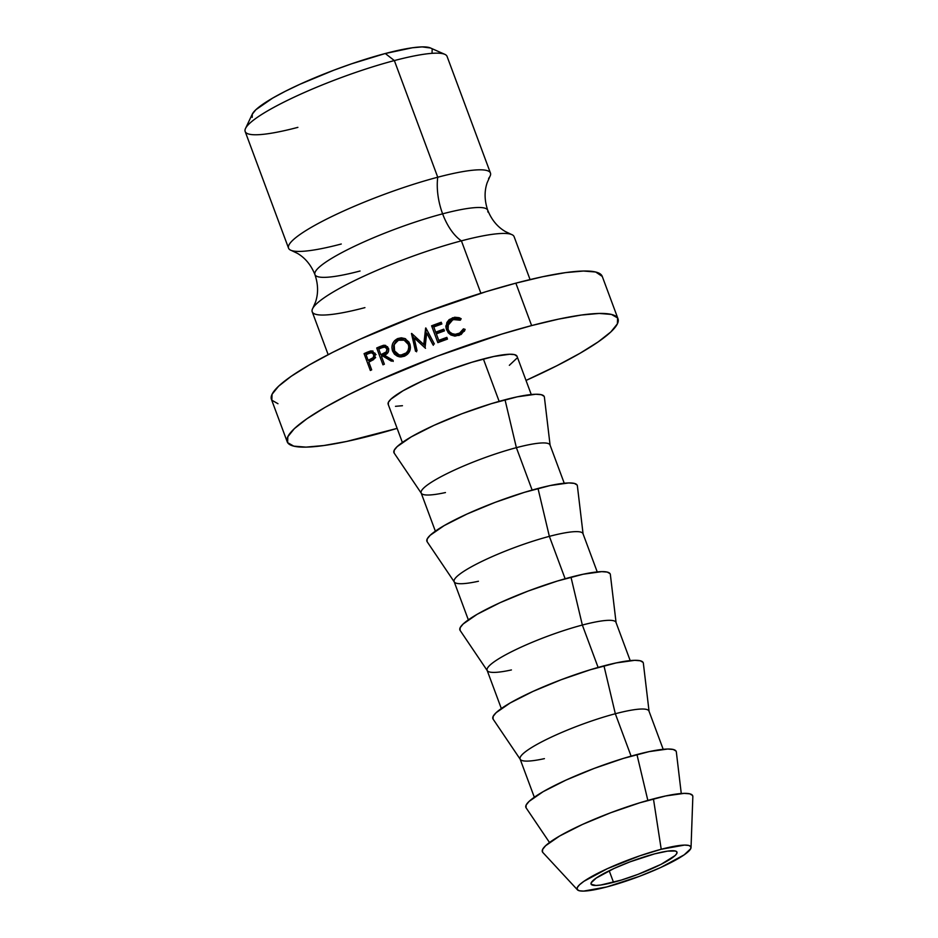 <?xml version="1.0" encoding="UTF-8"?>
<svg xmlns="http://www.w3.org/2000/svg" width="938" height="938" viewBox="0 0 938 938"><rect width="100%" height="100%" fill="white"/><g stroke="black" fill="none" stroke-linecap="round" stroke-linejoin="round"><path stroke-width="1.41" d="M288.998 248.945A107.718 17.048 -20.4 0 1 333.037 215.939A107.718 17.048 -20.4 0 1 437.741 177.223A45.833 23.884 -104.8 0 0 442.619 213.841A92.194 14.598 -20.4 0 1 487.795 211.941A92.194 14.598 159.6 0 0 442.619 213.841A45.833 23.884 75.2 0 1 437.741 177.223A107.718 17.048 -20.4 0 1 488.604 178.419M314.875 272.899A92.194 14.598 -20.4 0 1 442.619 213.841A92.194 14.598 159.6 0 0 314.875 272.899A92.194 14.598 159.6 0 0 360.051 271.012M297.885 127.357A107.718 17.048 -20.4 0 1 245.522 128.459A107.718 17.048 -20.4 0 1 394.359 60.571A107.718 17.048 -20.4 0 1 444.823 54.334L430.378 47.944A96.251 15.243 159.6 0 0 385.284 53.513L394.359 60.571L437.741 177.223A107.718 17.048 -20.4 0 1 490.457 173.061L447.074 56.409A107.718 17.048 159.6 0 0 394.359 60.571A107.718 17.048 159.6 0 0 291.87 98.232A107.718 17.048 159.6 0 0 245.158 131.508L288.541 248.16A107.718 17.048 -20.4 0 1 335.253 214.884A107.718 17.048 -20.4 0 1 437.741 177.223L394.359 60.571L385.284 53.513L412.392 47.768L422.147 46.9L430.46 47.99M613.499 882.306A45.833 7.258 -20.4 0 1 591.057 884.077A45.833 7.258 -20.4 0 1 610.931 869.913A45.833 7.258 -20.4 0 1 654.548 853.885L667.457 851.153L675.278 850.989L676.873 851.903L676.826 853.439L675.125 855.538L661.114 864.32L637.969 874.368L621.273 880.09L600.578 885.05L595.935 885.46L591.163 884.288L591.221 882.752L596.193 878.074L613.968 868.506L630.066 861.823L654.548 853.885A45.833 7.258 -20.4 0 1 676.978 852.126A45.833 7.258 -20.4 0 1 657.104 866.278A45.833 7.258 -20.4 0 1 613.499 882.306L609.196 870.757L613.499 882.306M530.076 279.583L514.118 236.693A107.718 17.048 159.6 0 0 461.402 240.843L480.889 293.266L461.402 240.843A107.718 17.048 159.6 0 0 314.066 306.421A107.718 17.048 159.6 0 0 364.929 307.629M618.001 318.779L602.231 276.358A176.461 27.941 159.6 0 0 515.853 283.159L531.623 325.58A176.461 27.941 -20.4 0 1 618.001 318.779A176.461 27.941 -20.4 0 1 526.019 380.441L556.902 365.714L580.012 353.274L598.233 341.854L610.849 331.923L617.38 323.845L617.591 317.947L611.447 314.429L599.218 313.444L581.337 315.039L558.52 319.131L531.623 325.58L501.701 334.127L437.401 356.147L375.423 381.836L348.303 394.851L325.193 407.303L306.972 418.711L294.356 428.643L287.825 436.721L287.614 442.63L293.758 446.136L305.999 447.121L323.868 445.527L346.697 441.435L397.137 428.373A176.461 27.941 -20.4 0 1 373.582 434.998A176.461 27.941 -20.4 0 1 287.204 441.798A176.461 27.941 -20.4 0 1 363.721 387.288A176.461 27.941 -20.4 0 1 531.623 325.58L515.853 283.159A176.461 27.941 159.6 0 0 347.951 344.867A176.461 27.941 159.6 0 0 271.434 399.377L287.204 441.798M388.32 404.571L388.402 402.273L390.947 399.131L402.965 390.806L422.534 380.887L446.676 370.885L471.732 362.303L493.869 356.463L509.721 354.247L514.493 354.623L517.061 356.346A68.755 10.881 159.6 0 0 483.387 358.973L499.157 401.37L483.387 358.973A68.755 10.881 159.6 0 0 417.973 383.009A68.755 10.881 159.6 0 0 388.168 404.255L402.379 442.466M564.242 483.234L550.031 445.011A68.755 10.881 159.6 0 0 516.381 447.661L505.019 399.764L516.381 447.661A68.755 10.881 -20.4 0 1 550.125 445.421L544.392 397.149A80.211 12.698 159.6 0 0 505.019 399.764A80.211 12.698 159.6 0 0 427.482 428.396A80.211 12.698 159.6 0 0 394.136 453.031L421.338 493.318A68.755 10.881 -20.4 0 1 449.923 472.201A68.755 10.881 -20.4 0 1 516.381 447.661L532.139 490.058L516.381 447.661A68.755 10.881 159.6 0 0 450.955 471.708A68.755 10.881 159.6 0 0 421.15 492.942L435.361 531.154M597.225 571.922L583.014 533.71A68.755 10.881 159.6 0 0 549.363 536.36L538.002 488.464L549.363 536.36A68.755 10.881 -20.4 0 1 583.108 534.121L577.374 485.837A80.211 12.698 159.6 0 0 538.002 488.464A80.211 12.698 159.6 0 0 460.464 517.084A80.211 12.698 159.6 0 0 427.13 541.718L454.32 582.006A68.755 10.881 -20.4 0 1 482.906 560.901A68.755 10.881 -20.4 0 1 549.363 536.36L565.133 578.758L549.363 536.36A68.755 10.881 159.6 0 0 483.949 560.396A68.755 10.881 159.6 0 0 454.133 581.642L468.343 619.854M630.207 660.61L615.996 622.398A68.755 10.881 159.6 0 0 582.346 625.048L570.984 577.151L582.346 625.048A68.755 10.881 -20.4 0 1 616.102 622.809L610.357 574.537A80.211 12.698 159.6 0 0 570.984 577.151A80.211 12.698 159.6 0 0 493.458 605.784A80.211 12.698 159.6 0 0 460.112 630.418L487.314 670.705A68.755 10.881 -20.4 0 1 515.888 649.588A68.755 10.881 -20.4 0 1 582.346 625.048L598.116 667.446L582.346 625.048A68.755 10.881 159.6 0 0 516.932 649.096A68.755 10.881 159.6 0 0 487.115 670.33L501.326 708.542M663.201 749.31L648.979 711.098A68.755 10.881 159.6 0 0 615.328 713.748L603.966 665.839L615.328 713.748A68.755 10.881 -20.4 0 1 649.084 711.496L643.351 663.225A80.211 12.698 159.6 0 0 603.966 665.839A80.211 12.698 159.6 0 0 526.441 694.472A80.211 12.698 159.6 0 0 493.095 719.106L520.297 759.393A68.755 10.881 -20.4 0 1 548.871 738.288A68.755 10.881 -20.4 0 1 615.328 713.748L631.098 756.145L615.328 713.748A68.755 10.881 159.6 0 0 549.914 737.784A68.755 10.881 159.6 0 0 520.098 759.018L534.32 797.241M681.269 793.513L676.333 751.924A80.211 12.698 159.6 0 0 636.949 754.539L647.841 800.419L636.949 754.539A80.211 12.698 159.6 0 0 559.423 783.171A80.211 12.698 159.6 0 0 526.077 807.806L549.516 842.512M691.036 847.565L692.842 796.632A80.211 12.698 159.6 0 0 653.446 798.883L661.22 849.265A60.736 9.614 -20.4 0 1 691.036 847.565A60.736 9.614 -20.4 0 1 606.827 886.926L639.247 876.409L660.587 867.568L684.142 854.87L690.731 848.679L690.802 846.639L688.691 845.431L684.47 845.091L661.22 849.265L639.962 855.761L607.461 868.635L583.905 881.321L579.555 884.745L577.304 887.524L577.233 889.552L579.356 890.76L583.565 891.1L606.827 886.926A60.736 9.614 -20.4 0 1 577.433 889.81A60.736 9.614 -20.4 0 1 601.879 871.25A60.736 9.614 -20.4 0 1 661.22 849.265L653.446 798.883A80.211 12.698 159.6 0 0 575.076 827.914A80.211 12.698 159.6 0 0 542.797 852.431L577.433 889.81M442.619 213.841A45.833 23.884 -104.8 0 0 461.402 240.843A45.833 23.884 75.2 0 1 442.619 213.841M513.672 235.907A107.718 17.048 159.6 0 0 461.402 240.843A107.718 17.048 159.6 0 0 358.914 278.516A107.718 17.048 159.6 0 0 312.213 311.779L328.159 354.67M341.268 244.009A107.718 17.048 -20.4 0 1 288.541 248.16M252.181 117.356L252.299 114.143L255.863 109.734L272.677 98.091L285.281 91.303L300.078 84.209L333.881 70.186L351.598 63.807L385.284 53.513A96.251 15.243 159.6 0 0 252.275 114.178L245.522 128.459M432.172 49.351L432.055 52.575M542.539 852.091L542.621 849.406L545.599 845.736L559.611 836.028L582.439 824.455L610.615 812.777L639.845 802.776L665.675 795.952L684.165 793.372L689.735 793.818L692.525 795.412L692.83 796.69M526.042 807.747L526.136 805.062L529.102 801.392L543.125 791.684L565.954 780.111L594.129 768.433L623.348 758.42L649.178 751.608L667.68 749.028L673.238 749.474L676.028 751.068M544.415 758.643A68.755 10.881 -20.4 0 1 520.297 759.393M493.06 719.047L493.154 716.362L496.12 712.692L510.131 702.996L532.972 691.423L561.135 679.745L590.365 669.732L616.196 662.92L634.686 660.329L640.255 660.774L643.046 662.369M511.421 669.943A68.755 10.881 -20.4 0 1 487.314 670.705M460.077 630.359L460.159 627.674L463.138 624.005L477.149 614.296L499.977 602.724L528.153 591.046L557.383 581.032L583.213 574.22L601.704 571.641L607.273 572.086L610.063 573.681M478.439 581.255A68.755 10.881 -20.4 0 1 454.32 582.006M427.083 541.66L427.177 538.975L430.155 535.305L444.166 525.608L466.995 514.036L495.17 502.358L524.401 492.344L550.219 485.532L568.721 482.941L574.291 483.387L577.069 484.993M445.456 492.556A68.755 10.881 -20.4 0 1 421.338 493.318M394.101 452.972L394.195 450.287L397.173 446.617L411.184 436.909L434.013 425.336L462.188 413.658L491.406 403.645L517.237 396.833L535.739 394.253L541.296 394.699L544.087 396.293M516.803 358.293L509.346 365.316M402.449 405.708L395.484 406.33M425.09 347.482A176.461 27.941 159.6 0 0 424.75 347.611L414.127 337.856L417.035 350.636A176.461 27.941 159.6 0 0 415.522 351.234L411.465 333.529A176.461 27.941 -20.4 0 1 411.688 333.436L423.777 344.539L425.629 328.042A176.461 27.941 -20.4 0 1 425.852 327.96L434.364 343.941A176.461 27.941 159.6 0 0 432.828 344.527L426.696 333.025L425.09 347.482A176.461 27.941 159.6 0 0 424.75 347.611L414.127 337.856L415.088 338.466L414.127 337.856L417.035 350.636A176.461 27.941 159.6 0 0 415.522 351.234L411.465 333.529L412.462 334.116L411.465 333.529A176.461 27.941 159.6 0 1 411.688 333.436L424.539 345.219L426.157 328.816A170.739 27.038 -20.4 0 1 426.274 328.769A170.739 27.038 159.6 0 0 426.157 328.816L425.629 328.042L424.539 345.219L423.777 344.539L425.629 328.042A176.461 27.941 159.6 0 1 425.852 327.96L434.364 343.941A176.461 27.941 159.6 0 0 432.828 344.527L426.696 333.025L427.259 333.787L426.696 333.025L425.09 347.482M431.597 325.803A176.461 27.941 -20.4 0 1 441.223 322.262L441.868 323.985A176.461 27.941 159.6 0 0 433.778 326.963L435.701 332.134A176.461 27.941 -20.4 0 1 443.803 329.168L444.436 330.891A176.461 27.941 159.6 0 0 436.346 333.869L438.75 340.342A176.461 27.941 -20.4 0 1 446.851 337.375L447.485 339.099A176.461 27.941 159.6 0 0 437.858 342.64L431.597 325.803L437.858 342.64A176.461 27.941 159.6 0 1 447.485 339.099L446.851 337.375A176.461 27.941 159.6 0 0 438.75 340.342L439.043 341.198A170.739 27.038 -20.4 0 1 446.875 338.325L446.851 337.375L446.875 338.325A170.739 27.038 159.6 0 0 439.043 341.198L436.346 333.869A176.461 27.941 159.6 0 1 444.436 330.891L443.803 329.168A176.461 27.941 159.6 0 0 435.701 332.134L435.982 333.002A170.739 27.038 -20.4 0 1 443.826 330.129L443.803 329.168L443.826 330.129A170.739 27.038 159.6 0 0 435.982 333.002L433.778 326.963A176.461 27.941 159.6 0 1 441.868 323.985L441.223 322.262A176.461 27.941 159.6 0 0 431.597 325.803M376.701 347.986A176.461 27.941 -20.4 0 1 379.855 346.614L383.548 345.278L387.605 346.79L388.637 350.882L387.945 352.571L384.392 355.174L393.163 360.426A176.461 27.941 159.6 0 0 391.381 361.177L382.634 355.936A176.461 27.941 159.6 0 0 381.485 356.428L384.369 364.202A176.461 27.941 159.6 0 0 382.962 364.823L376.701 347.986L382.962 364.823A176.461 27.941 159.6 0 1 384.369 364.202L381.485 356.428A176.461 27.941 159.6 0 1 382.634 355.936L391.381 361.177A176.461 27.941 159.6 0 1 393.163 360.426L384.392 355.174C387.91 353.884 389.235 351.551 388.367 348.174L384.897 345.254L379.855 346.614L381.872 346.779L385.448 345.501L383.548 345.278L385.764 345.465L379.855 346.614A176.461 27.941 159.6 0 0 376.701 347.986L378.823 348.104L376.701 347.986M409.015 342.147L410.445 347.494L409.613 351.129L407.514 354.212L404.419 356.217L400.866 356.968L397.372 356.217L394.429 354.154L392.541 351.023L391.896 347.377L392.612 343.707L394.652 340.611L397.7 338.571L401.3 337.809L404.888 338.559L409.015 342.147M447.637 325.838L447.989 330.352L447.684 325.803L452.984 319.541L460.218 320.21L461.168 318.732L460.218 320.21L454.801 319.096L450.31 321.054L448.399 323.434L448.083 329.355L449.701 331.982L452.28 333.705L455.329 334.303L460.054 332.978L463.431 328.839L465.131 329.379L461.156 334.479L454.93 336.144L450.908 335.018L448.223 332.802L446.019 327.983L446.863 322.531L449.161 319.6L454.684 317.243L459.151 317.701L461.168 318.732L452.444 317.783L445.902 325.767L446.511 329.789L450.908 335.018L459.045 335.476L464.591 330.751L465.131 329.379L463.431 328.839L462.575 330.739M364.073 353.638A176.461 27.941 -20.4 0 1 367.039 352.289L372.069 351L375.177 353.907L374.86 358.269L369.877 361.587A176.461 27.941 159.6 0 0 368.798 362.08L371.683 369.853A176.461 27.941 159.6 0 0 370.334 370.475L364.073 353.638L370.334 370.475A176.461 27.941 159.6 0 1 371.683 369.853L368.798 362.08A176.461 27.941 159.6 0 1 369.877 361.587L373.676 359.559L375.177 353.907L370.627 350.964L367.039 352.289L372.949 351L367.039 352.289A176.461 27.941 159.6 0 0 364.073 353.638L366.606 353.579L364.073 353.638M277.976 403.715L271.844 400.209L272.043 394.3L278.586 386.221L291.202 376.29L309.411 364.882L332.533 352.43L359.641 339.427L421.631 313.726L485.919 291.706L515.853 283.159L542.739 276.71L565.567 272.618L583.436 271.035L595.677 272.008L602.255 276.429M371.378 350.929L370.627 350.964M369.619 361.705L369.115 360.344L369.619 361.705M366.899 354.365L366.606 353.579A170.739 27.038 -20.4 0 1 369.478 352.266A170.739 27.038 159.6 0 0 366.606 353.579L366.899 354.365M375.646 357.589L370.639 360.321L374.825 358.316M373.91 352.794L375.2 353.368M376.056 354.599L373.781 354.541C374.215 356.956 373.23 358.515 370.838 359.184L373.23 359.184L368.153 360.356L370.639 360.321L368.153 360.356L366.066 354.752L368.153 360.356L373.324 357.554L373.781 354.541L376.056 354.599M368.857 353.485A176.461 27.941 159.6 0 0 366.066 354.752A176.461 27.941 159.6 0 1 368.857 353.485L371.577 352.747L373.781 354.541L371.6 352.747L368.857 353.485M374.778 353.075L371.425 352.735M448.083 329.355L447.989 330.352C450.123 334.678 453.476 336.167 458.049 334.843L458.389 333.752C453.593 335.3 450.158 333.834 448.083 329.355M463.431 328.839L458.049 334.843L462.88 330L464.545 330.551L465.131 329.379L464.275 331.349L464.545 330.551L462.88 330L459.655 334.092L455.082 335.358L452.104 334.737L449.583 332.99L447.989 330.352L447.602 326.295M445.902 326.342L452.444 317.783L452.093 318.873L460.581 319.905L458.635 318.873M446.734 323.54L447.707 321.933M457.064 318.428L452.093 318.873L448.915 320.655M404.419 356.217C409.613 353.591 411.407 349.464 409.812 343.836L404.641 338.454L397.7 338.571C392.717 341.244 390.994 345.395 392.541 351.023L399.013 356.78L404.419 356.217M399.928 356.909L394.253 351.328L392.541 351.023L394.253 351.328L393.854 349.991L396.117 354.458L399.002 356.546M402.625 338.266L399.142 338.993L396.199 340.986L393.925 345.02L399.142 338.993L397.7 338.571L405.169 338.677M410.035 347.517L409.355 350.906L407.608 353.333L403.739 355.361L400.69 355.303M405.533 340.693L406.389 341.127M399.166 354.951L405.146 354.927L399.142 354.951L393.995 350.413C392.788 345.782 394.253 342.393 398.416 340.271L404.137 340.189L408.311 344.434C409.566 349.135 408.03 352.5 403.715 354.517L405.146 354.927C409.296 352.864 410.75 349.534 409.507 344.95L404.161 340.177M393.221 361.423L384.674 356.088L382.634 355.936L384.674 356.088L393.221 361.423M381.86 356.276L381.285 354.74L381.86 356.276M379.128 348.936L378.823 348.104A170.739 27.038 -20.4 0 1 381.872 346.779A170.739 27.038 159.6 0 0 378.823 348.104L379.128 348.936M388.273 352.043L382.915 354.845L388.215 352.102M387.863 347.799L388.766 349.03L386.925 348.784C387.312 351.211 386.257 352.782 383.748 353.474L385.729 353.649L383.748 353.474L380.84 354.705L382.915 354.845L380.84 354.705L378.753 349.1L380.84 354.705L386.386 351.82L386.925 348.784L388.766 349.03M381.719 347.81A176.461 27.941 159.6 0 0 378.753 349.1A176.461 27.941 159.6 0 1 381.719 347.81L384.721 347.037L386.925 348.784L384.615 347.025L381.719 347.81M388.438 348.385L384.732 347.037M437.882 342.628L431.937 326.647A170.739 27.038 -20.4 0 1 441.259 323.223A170.739 27.038 159.6 0 0 431.937 326.647L437.882 342.628M425.512 348.303L415.088 338.466L425.512 348.303M433.333 345.301L427.259 333.787L433.333 345.301M416.578 351.797L412.462 334.116L416.578 351.797M401.347 339.685L398.416 340.271L394.171 344.422L394.64 351.762L397.97 354.564L400.831 355.139L406.271 352.887L408.089 350.425L408.827 347.013L408.311 344.434L404.266 340.213L401.347 339.685M489.859 176.602L487.15 182.769C484.231 191.364 484.43 200.533 487.748 210.288C491.618 219.844 497.457 226.914 505.277 231.498L511.362 234.418M291.308 250.434L297.393 253.342C305.213 257.938 311.053 265.008 314.922 274.564C318.24 284.32 318.428 293.488 315.508 302.071L312.811 308.25M517.049 356.323L531.26 394.535M445.855 326.787L445.913 325.908M404.63 338.454L405.697 338.876"/></g></svg>
